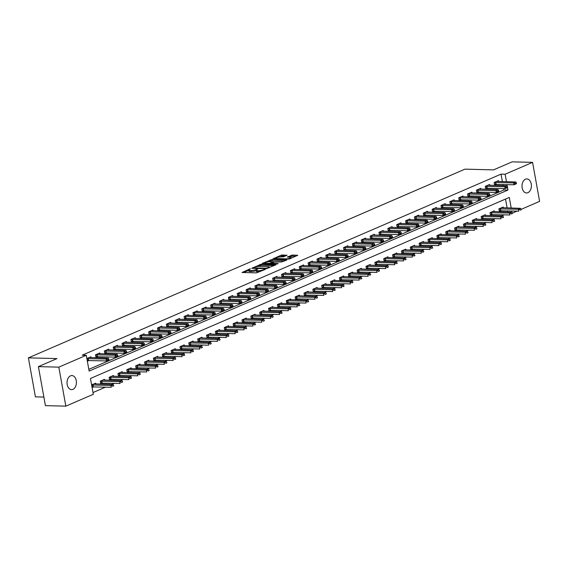 <?xml version="1.0" encoding="UTF-8"?>
<svg xmlns="http://www.w3.org/2000/svg" width="568" height="568" viewBox="0 0 568 568"><rect width="100%" height="100%" fill="white"/><g stroke="black" fill="none" stroke-linecap="round" stroke-linejoin="round"><path stroke-width="0.85" d="M250.346 268.785L242.018 272.498L256.452 272.867L265.341 269.395L263.261 269.779A3.451 0.76 -10.2 0 1 258.468 270.673L257.269 270.645A3.451 0.76 -10.2 0 1 256.097 270.29A3.451 0.76 -10.2 0 1 256.928 269.615L257.808 268.976L255.806 269.587A3.451 0.76 -10.2 0 1 251.013 270.482L249.806 270.453A3.451 0.76 -10.2 0 1 248.635 270.105A3.451 0.76 -10.2 0 1 249.466 269.424L250.346 268.785M527.913 192.68A7.029 4.693 -88.5 0 1 526.522 192.957A7.029 4.693 -88.5 0 1 522.035 186.858A7.029 4.693 -88.5 0 1 525.485 179.183A7.029 4.693 -88.5 0 1 526.877 178.906A7.029 4.693 -88.5 0 1 531.364 184.998A7.029 4.693 -88.5 0 1 527.913 192.68M72.938 389.343A7.029 4.693 -88.5 0 1 71.547 389.62A7.029 4.693 -88.5 0 1 67.059 383.521A7.029 4.693 -88.5 0 1 70.51 375.846A7.029 4.693 -88.5 0 1 71.902 375.569A7.029 4.693 -88.5 0 1 76.389 381.66A7.029 4.693 -88.5 0 1 72.938 389.343M287.11 255.231L281.458 255.082L272.988 258.845L289.289 259.043L297.753 255.28L292.499 255.046L287.231 257.055L290.021 257.233A2.883 0.632 -10.2 0 1 290.993 257.524A2.883 0.632 -10.2 0 1 289.389 258.404A2.883 0.632 -10.2 0 1 286.3 258.838L276.793 258.596A2.883 0.632 -10.2 0 1 275.814 258.305A2.883 0.632 -10.2 0 1 277.425 257.425A2.883 0.632 -10.2 0 1 280.514 256.984L283.595 256.75L287.11 255.231M511.214 208.087L509.29 197.43L90.461 378.473L93.308 394.284L65.845 406.155L45.419 405.637L38.397 366.623L56.999 358.585L28.4 357.854L464.951 169.15L493.549 169.882L512.151 161.844L532.578 162.363L539.6 201.377L521.175 209.344M38.397 366.623L58.823 367.148L86.286 355.277L89.133 371.089L507.962 190.053L507.487 187.39M502.382 181.625L501.033 174.135L82.204 355.17L86.286 355.277M501.033 174.135L505.122 174.234L532.578 162.363M261.315 264.156L251.716 268.302L266.158 268.671L275.863 264.844L261.315 264.156L261.507 265.206L257.836 266.435M262.43 263.311L272.136 259.477L286.939 259.959L281.671 261.969L274.316 262.096L271.724 263.318L278.185 263.58L277.212 264.006L262.487 263.63M88.821 369.356L503.88 189.946L503.631 188.576M503.113 185.701L502.9 184.501M87.351 361.184L88.984 360.474M91.05 357.67L90.894 356.81L86.876 358.55M99.911 353.836L99.755 352.984L95.502 354.815L95.978 357.457L97.845 356.647M108.772 350.009L108.616 349.15L104.363 350.988L104.839 353.623L106.699 352.82M117.626 346.182L117.469 345.323L113.224 347.162L113.692 349.796L115.56 348.993M126.486 342.355L126.33 341.496L122.077 343.335L122.553 345.969L124.42 345.159M135.347 338.521L135.191 337.662L130.938 339.501L131.414 342.135L133.274 341.332M144.201 334.694L144.052 333.835L139.799 335.674L140.268 338.308L142.135 337.506M153.062 330.867L152.906 330.008L148.653 331.847L149.128 334.481L150.996 333.672M161.923 327.033L161.766 326.174L157.513 328.013L157.989 330.654L159.856 329.845M170.776 323.206L170.627 322.347L166.374 324.186L166.85 326.82L168.71 326.018M179.637 319.379L179.481 318.52L175.228 320.359L175.704 322.993L177.571 322.184M188.498 315.545L188.342 314.686L184.089 316.525L184.564 319.166L186.432 318.357M197.352 311.718L197.202 310.859L192.95 312.698L193.425 315.332L195.285 314.53M206.212 307.891L206.056 307.032L201.803 308.871L202.279 311.505L204.146 310.696M215.073 304.058L214.917 303.205L210.664 305.037L211.14 307.678L213.007 306.869M223.927 300.231L223.778 299.371L219.525 301.21L220.001 303.844L221.861 303.042M232.788 296.404L232.631 295.545L228.386 297.384L228.854 300.018L230.722 299.208M241.649 292.57L241.492 291.718L237.239 293.557L237.715 296.191L239.582 295.381M250.509 288.743L250.353 287.884L246.1 289.723L246.576 292.357L248.436 291.554M259.363 284.916L259.207 284.057L254.961 285.896L255.43 288.53L257.297 287.727M268.224 281.089L268.068 280.23L263.815 282.069L264.29 284.703L266.158 283.894M277.085 277.255L276.928 276.396L272.675 278.235L273.151 280.876L275.011 280.067M285.938 273.428L285.789 272.569L281.536 274.408L282.005 277.042L283.872 276.24M294.799 269.601L294.643 268.742L290.39 270.581L290.866 273.215L292.733 272.406M303.66 265.767L303.504 264.908L299.251 266.747L299.726 269.388L301.594 268.579M312.514 261.94L312.364 261.081L308.112 262.92L308.58 265.554L310.447 264.752M321.374 258.113L321.218 257.254L316.965 259.093L317.441 261.727L319.308 260.918M330.235 254.279L330.079 253.427L325.826 255.259L326.302 257.9L328.169 257.091M339.089 250.452L338.94 249.593L334.687 251.432L335.163 254.066L337.023 253.264M347.95 246.626L347.793 245.766L343.541 247.605L344.016 250.239L345.884 249.43M356.81 242.792L356.654 241.94L352.401 243.771L352.877 246.413L354.744 245.603M365.664 238.965L365.515 238.106L361.262 239.944L361.738 242.579L363.598 241.776M374.525 235.138L374.369 234.279L370.116 236.118L370.592 238.752L372.459 237.949M383.386 231.311L383.23 230.452L378.977 232.291L379.452 234.925L381.32 234.115M392.24 227.477L392.09 226.618L387.837 228.457L388.313 231.091L390.173 230.288M401.1 223.65L400.944 222.791L396.698 224.63L397.167 227.264L399.034 226.462M409.961 219.823L409.805 218.964L405.552 220.803L406.028 223.437L407.895 222.628M418.822 215.989L418.666 215.13L414.413 216.969L414.889 219.61L416.749 218.801M427.676 212.162L427.519 211.303L423.274 213.142L423.742 215.776L425.61 214.974M436.536 208.335L436.38 207.476L432.127 209.315L432.603 211.949L434.47 211.14M445.397 204.501L445.241 203.642L440.988 205.481L441.464 208.122L443.324 207.313M454.251 200.674L454.102 199.815L449.849 201.654L450.317 204.288L452.185 203.486M463.112 196.847L462.955 195.988L458.703 197.827L459.178 200.461L461.046 199.652M471.972 193.013L471.816 192.161L467.563 193.993L468.039 196.634L469.906 195.825M480.826 189.187L480.677 188.327L476.424 190.166L476.893 192.8L478.76 191.998M489.687 185.36L489.531 184.501L485.278 186.339L485.754 188.974L487.621 188.164M498.548 181.526L498.392 180.674L494.139 182.506L494.614 185.147L496.482 184.337M92.996 392.552L105.52 387.135M111.768 384.437L114.374 383.308M120.629 380.603L123.235 379.481M129.49 376.776L132.096 375.647M138.343 372.949L140.949 371.82M147.204 369.122L149.81 367.993M156.065 365.288L158.671 364.166M164.919 361.461L167.524 360.332M173.78 357.634L176.385 356.505M182.64 353.8L185.246 352.678M191.494 349.973L194.1 348.844M200.355 346.146L202.961 345.017M209.216 342.312L211.821 341.19M218.069 338.485L220.682 337.356M226.93 334.659L229.536 333.53M235.791 330.825L238.397 329.703M244.645 326.998L247.257 325.869M253.505 323.171L256.111 322.042M262.366 319.337L264.972 318.215M271.227 315.51L273.833 314.388M280.081 311.683L282.686 310.554M288.942 307.856L291.547 306.727M297.802 304.022L300.408 302.9M306.656 300.195L309.262 299.066M315.517 296.368L318.123 295.239M324.378 292.534L326.983 291.412M333.231 288.707L335.837 287.578M342.092 284.88L344.698 283.751M350.953 281.046L353.559 279.925M359.807 277.219L362.412 276.091M368.667 273.393L371.273 272.264M377.528 269.559L380.134 268.437M386.382 265.732L388.995 264.603M395.243 261.905L397.849 260.776M404.104 258.078L406.709 256.949M412.964 254.244L415.57 253.122M421.818 250.417L424.424 249.288M430.679 246.59L433.285 245.461M439.54 242.756L442.145 241.634M448.393 238.929L450.999 237.8M457.254 235.102L459.86 233.973M466.115 231.268L468.721 230.146M474.969 227.441L477.574 226.312M483.829 223.614L486.435 222.486M492.69 219.78L495.296 218.659M501.544 215.954L504.15 214.825M507.856 212.063L507.643 210.863M507.125 207.987L505.52 199.063M92.094 387.546L93.727 386.836M95.793 384.025L95.637 383.166L91.618 384.905M104.654 380.198L104.498 379.339L100.245 381.178L100.721 383.812L102.588 383.01M113.515 376.371L113.359 375.512L109.106 377.351L109.581 379.985L111.442 379.175M122.368 372.537L122.212 371.678L117.966 373.517L118.435 376.158L120.302 375.349M131.229 368.71L131.073 367.851L126.82 369.69L127.296 372.324L129.163 371.522M140.09 364.883L139.934 364.024L135.681 365.863L136.157 368.497L138.017 367.688M148.944 361.049L148.795 360.197L144.542 362.029L145.01 364.67L146.878 363.861M157.805 357.222L157.648 356.363L153.395 358.202L153.871 360.836L155.738 360.034M166.665 353.395L166.509 352.536L162.256 354.375L162.732 357.009L164.599 356.2M175.519 349.561L175.37 348.709L171.117 350.541L171.586 353.182L173.453 352.373M184.38 345.734L184.224 344.875L179.971 346.714L180.446 349.348L182.314 348.546M193.241 341.908L193.084 341.048L188.832 342.887L189.307 345.521L191.175 344.719M202.094 338.081L201.945 337.222L197.692 339.06L198.168 341.695L200.028 340.885M210.955 334.247L210.799 333.388L206.546 335.226L207.022 337.861L208.889 337.058M219.816 330.42L219.66 329.561L215.407 331.4L215.883 334.034L217.75 333.231M228.67 326.593L228.521 325.734L224.268 327.573L224.743 330.207L226.604 329.397M237.53 322.759L237.374 321.9L233.121 323.739L233.597 326.38L235.464 325.57M246.391 318.932L246.235 318.073L241.982 319.912L242.458 322.546L244.325 321.744M255.245 315.105L255.096 314.246L250.843 316.085L251.319 318.719L253.179 317.91M264.106 311.271L263.95 310.412L259.704 312.251L260.172 314.892L262.04 314.083M272.967 307.444L272.81 306.585L268.558 308.424L269.033 311.058L270.901 310.256M281.827 303.617L281.671 302.758L277.418 304.597L277.894 307.231L279.754 306.422M290.681 299.783L290.525 298.931L286.279 300.763L286.748 303.404L288.615 302.595M299.542 295.956L299.386 295.097L295.133 296.936L295.608 299.57L297.476 298.768M308.403 292.129L308.246 291.27L303.994 293.109L304.469 295.743L306.329 294.941M317.256 288.296L317.107 287.444L312.854 289.282L313.323 291.916L315.19 291.107M326.117 284.469L325.961 283.609L321.708 285.448L322.184 288.082L324.051 287.28M334.978 280.642L334.822 279.783L330.569 281.621L331.045 284.256L332.912 283.453M343.832 276.815L343.683 275.956L339.43 277.795L339.905 280.429L341.766 279.619M352.692 272.981L352.536 272.122L348.283 273.961L348.759 276.602L350.626 275.792M361.553 269.154L361.397 268.295L357.144 270.134L357.62 272.768L359.487 271.966M370.407 265.327L370.258 264.468L366.005 266.307L366.481 268.941L368.341 268.131M379.268 261.493L379.112 260.634L374.859 262.473L375.334 265.114L377.202 264.305M388.129 257.666L387.972 256.807L383.72 258.646L384.195 261.28L386.062 260.478M396.982 253.839L396.833 252.98L392.58 254.819L393.056 257.453L394.916 256.644M405.843 250.005L405.687 249.153L401.441 250.985L401.91 253.626L403.777 252.817M414.704 246.178L414.548 245.319L410.295 247.158L410.77 249.792L412.638 248.99M423.565 242.351L423.409 241.492L419.156 243.331L419.631 245.965L421.491 245.156M432.418 238.517L432.262 237.665L428.016 239.497L428.485 242.138L430.352 241.329M441.279 234.69L441.123 233.831L436.87 235.67L437.346 238.304L439.213 237.502M450.14 230.864L449.984 230.004L445.731 231.843L446.207 234.477L448.067 233.675M458.994 227.037L458.845 226.178L454.592 228.016L455.06 230.651L456.928 229.841M467.855 223.203L467.698 222.344L463.445 224.182L463.921 226.817L465.788 226.014M476.715 219.376L476.559 218.517L472.306 220.356L472.782 222.99L474.649 222.187M485.569 215.549L485.42 214.69L481.167 216.529L481.636 219.163L483.503 218.353M494.43 211.715L494.274 210.856L490.021 212.695L490.496 215.336L492.364 214.526M503.291 207.888L503.134 207.029L498.881 208.868L499.357 211.502L501.225 210.7M28.4 357.854L35.422 396.862L43.878 397.082M65.845 406.155L58.823 367.148M517.1 211.104L512.315 213.17M512.052 212.759L511.725 210.969M507.309 186.403L506.983 184.607M506.471 181.732L505.122 174.234M503.88 189.946L507.962 190.053M248.635 270.105L248.827 271.156A3.451 0.76 -10.2 0 0 249.998 271.504L249.806 270.453M256.147 270.574L255.99 270.645A3.451 0.76 -10.2 0 1 251.198 271.539L249.998 271.504M256.097 270.29L256.289 271.348A3.451 0.76 -10.2 0 0 257.453 271.696L257.269 270.645M260.13 271.646A3.451 0.76 -10.2 0 1 258.66 271.731L257.453 271.696M248.692 270.382L243.693 272.541M274.266 265.533L261.507 265.206M253.413 268.344L253.321 267.826L266.25 268.231L268.302 267.599A3.451 0.76 -10.2 0 0 269.133 266.924A3.451 0.76 -10.2 0 0 267.961 266.57L259.299 266.349A3.451 0.76 -10.2 0 0 254.507 267.244L253.321 267.826M264.219 263.673L265.093 263.289M268.77 261.706L270.829 260.811L270.638 259.761M285.079 260.861L270.829 260.811M269.736 261.663A2.883 0.632 -10.2 0 0 266.648 262.096A2.883 0.632 -10.2 0 0 265.043 262.977A2.883 0.632 -10.2 0 0 266.016 263.275L269.367 263.36L273.194 262.068L269.736 261.663M295.9 256.182L292.69 256.104L289.275 257.212M285.512 255.919L283.141 255.856L279.598 257.02M275.878 258.632L275.033 258.994M91.981 386.907L111.243 387.284L110.902 385.388L113.032 384.465L94.089 383.84M112.698 386.29L113.756 385.828M91.633 385.012L110.902 385.388L112.641 385.977M113.032 384.465L113.699 385.516M109.013 359.473L107.899 359.615L109.013 359.473L108.63 360.005L106.5 360.928L87.238 360.545M107.956 359.934L106.5 360.928L106.159 359.026L86.89 358.649M89.346 357.478L108.289 358.11L106.159 359.026L107.899 359.615M108.957 359.154L108.289 358.11M100.593 383.095L120.104 383.457L119.763 381.554L121.886 380.638L102.95 380.006M121.552 382.463L122.617 382.001M100.252 381.199L119.763 381.554L121.495 382.143M121.886 380.638L122.56 381.689M109.447 379.268L128.964 379.623L128.617 377.727L130.746 376.811L111.811 376.179M130.413 378.636L131.478 378.174M109.106 377.365L128.617 377.727L130.356 378.316M130.746 376.811L131.421 377.855M118.307 375.434L137.818 375.796L137.477 373.9L139.607 372.977L120.664 372.352M139.274 374.802L140.332 374.34M117.966 373.538L137.477 373.9L139.217 374.49M139.607 372.977L140.275 374.028M117.874 355.646L116.752 355.788L117.874 355.646L117.484 356.179L115.361 357.094L95.85 356.739M116.809 356.101L115.361 357.094L115.02 355.199L95.509 354.837M98.207 353.651L117.143 354.283L115.02 355.199L116.752 355.788M117.817 355.327L117.143 354.283M126.735 351.812L125.613 351.954L126.735 351.812L126.344 352.345L124.222 353.268L104.711 352.906M125.67 352.274L124.222 353.268L123.874 351.372L104.363 351.01M107.068 349.824L126.004 350.449L123.874 351.372L125.613 351.954M126.678 351.5L126.004 350.449M135.589 347.985L134.474 348.127L135.589 347.985L135.205 348.518L133.075 349.441L113.564 349.079M134.531 348.447L133.075 349.441L132.734 347.538L113.224 347.183M115.922 345.99L134.864 346.622L132.734 347.538L134.474 348.127M135.532 347.666L134.864 346.622M127.168 371.607L146.679 371.969L146.338 370.066L148.461 369.15L129.525 368.518M148.127 370.975L149.192 370.514M126.827 369.711L146.338 370.066L148.071 370.655M148.461 369.15L149.136 370.201M144.449 344.158L143.328 344.3L144.449 344.158L144.059 344.691L141.936 345.607L122.425 345.252M143.384 344.613L141.936 345.607L141.595 343.711L122.084 343.349M124.782 342.163L143.718 342.795L141.595 343.711L143.328 344.3M144.393 343.839L143.718 342.795M136.029 367.78L155.54 368.135L155.199 366.239L157.322 365.323L138.386 364.691M156.988 367.148L158.053 366.687M135.681 365.884L155.199 366.239L156.931 366.829M157.322 365.323L157.996 366.367M144.883 363.953L164.393 364.308L164.053 362.412L166.183 361.489L147.24 360.865M165.849 363.314L166.907 362.86M144.542 362.05L164.053 362.412L165.792 363.002M166.183 361.489L166.85 362.54M153.743 360.119L173.254 360.481L172.913 358.585L175.036 357.662L156.101 357.031M174.703 359.487L175.768 359.026M153.403 358.223L172.913 358.585L174.646 359.168M175.036 357.662L175.711 358.713M162.604 356.292L182.115 356.654L181.774 354.751L183.897 353.836L164.961 353.204M183.563 355.66L184.628 355.199M162.263 354.396L181.774 354.751L183.507 355.341M183.897 353.836L184.572 354.879M171.458 352.465L190.969 352.82L190.628 350.925L192.758 350.009L173.822 349.377M192.424 351.826L193.482 351.372M171.117 350.562L190.628 350.925L192.367 351.514M192.758 350.009L193.425 351.052M153.31 340.324L152.188 340.473L153.31 340.324L152.92 340.864L150.797 341.78L131.286 341.418M152.245 340.786L150.797 341.78L150.456 339.884L130.938 339.522M133.643 338.336L152.579 338.961L150.456 339.884L152.188 340.473M153.254 340.012L152.579 338.961M162.164 336.497L161.049 336.639L162.164 336.497L161.781 337.03L159.651 337.953L140.14 337.591M161.106 336.959L159.651 337.953L159.31 336.05L139.799 335.695M142.497 334.502L161.44 335.134L159.31 336.05L161.049 336.639M162.107 336.185L161.44 335.134M171.025 332.671L169.903 332.812L171.025 332.671L170.634 333.203L168.511 334.119L149.001 333.764M169.96 333.125L168.511 334.119L168.171 332.223L148.66 331.861M151.358 330.675L170.293 331.307L168.171 332.223L169.903 332.812M170.968 332.351L170.293 331.307M179.886 328.836L178.764 328.986L179.886 328.836L179.495 329.376L177.372 330.292L157.861 329.93M178.821 329.298L177.372 330.292L177.031 328.396L157.521 328.034M160.219 326.849L179.154 327.473L177.031 328.396L178.764 328.986M179.829 328.524L179.154 327.473M188.746 325.01L187.625 325.152L188.746 325.01L188.356 325.542L186.226 326.465L166.715 326.103M187.681 325.471L186.226 326.465L185.885 324.562L166.374 324.207M169.079 323.014L188.015 323.646L185.885 324.562L187.625 325.152M188.69 324.697L188.015 323.646M180.319 348.631L199.829 348.993L199.489 347.098L201.612 346.175L182.676 345.55M201.278 347.999L202.343 347.538M179.978 346.736L199.489 347.098L201.221 347.68M201.612 346.175L202.286 347.226M197.6 321.183L196.478 321.325L197.6 321.183L197.21 321.715L195.087 322.631L175.576 322.276M196.535 321.644L195.087 322.631L194.746 320.735L175.235 320.373M177.933 319.188L196.869 319.819L194.746 320.735L196.478 321.325M197.543 320.863L196.869 319.819M189.179 344.804L208.69 345.166L208.349 343.264L210.472 342.348L191.537 341.716M210.139 344.172L211.204 343.711M188.839 342.909L208.349 343.264L210.082 343.853M210.472 342.348L211.147 343.391M206.461 317.356L205.339 317.498L206.461 317.356L206.07 317.888L203.947 318.804L184.437 318.442M205.396 317.81L203.947 318.804L203.607 316.909L184.096 316.546M186.794 315.361L205.73 315.986L203.607 316.909L205.339 317.498M206.404 317.036L205.73 315.986M198.033 340.977L217.544 341.332L217.203 339.437L219.333 338.521L200.397 337.889M218.999 340.339L220.064 339.884M197.692 339.075L217.203 339.437L218.943 340.026M219.333 338.521L220.008 339.565M215.322 313.522L214.2 313.664L215.322 313.522L214.931 314.054L212.801 314.977L193.29 314.615M214.257 313.983L212.801 314.977L212.46 313.082L192.95 312.719M195.655 311.527L214.59 312.159L212.46 313.082L214.2 313.664M215.265 313.209L214.59 312.159M206.894 337.144L226.405 337.506L226.064 335.61L228.187 334.687L209.251 334.062M227.86 336.512L228.918 336.05M206.553 335.248L226.064 335.61L227.804 336.199M228.187 334.687L228.861 335.738M224.175 309.695L223.061 309.837L224.175 309.695L223.792 310.227L221.662 311.15L202.151 310.788M223.117 310.156L221.662 311.15L221.321 309.248L201.81 308.893M204.508 307.7L223.444 308.332L221.321 309.248L223.061 309.837M224.119 309.375L223.444 308.332M215.755 333.317L235.266 333.679L234.925 331.776L237.048 330.86L218.112 330.228M236.714 332.685L237.779 332.223M215.414 331.421L234.925 331.776L236.657 332.365M237.048 330.86L237.722 331.911M233.036 305.868L231.914 306.01L233.036 305.868L232.646 306.4L230.523 307.316L211.012 306.961M231.971 306.322L230.523 307.316L230.182 305.421L210.671 305.059M213.369 303.873L232.305 304.498L230.182 305.421L231.914 306.01M232.979 305.548L232.305 304.498M224.608 329.49L244.119 329.845L243.779 327.949L245.909 327.033L226.973 326.401M245.575 328.851L246.64 328.396M224.268 327.587L243.779 327.949L245.518 328.538M245.909 327.033L246.583 328.077M241.897 302.034L240.775 302.176L241.897 302.034L241.506 302.566L239.376 303.489L219.866 303.127M240.832 302.495L239.376 303.489L239.036 301.594L219.525 301.232M222.23 300.039L241.166 300.671L239.036 301.594L240.775 302.176M241.84 301.722L241.166 300.671M233.469 325.656L252.98 326.018L252.639 324.122L254.762 323.199L235.826 322.574M254.436 325.024L255.494 324.562M233.129 323.76L252.639 324.122L254.379 324.711M254.762 323.199L255.437 324.25M242.33 321.829L261.841 322.191L261.5 320.288L263.623 319.372L244.687 318.74M263.289 321.197L264.354 320.735M241.989 319.933L261.5 320.288L263.232 320.877M263.623 319.372L264.298 320.423M251.184 318.002L270.702 318.357L270.354 316.461L272.484 315.545L253.548 314.913M272.15 317.37L273.215 316.909M250.843 316.106L270.354 316.461L272.093 317.05M272.484 315.545L273.158 316.589M260.045 314.168L279.555 314.53L279.215 312.634L281.345 311.711L262.402 311.086M281.011 313.536L282.069 313.082M259.704 312.272L279.215 312.634L280.954 313.224M281.345 311.711L282.012 312.762M268.905 310.341L288.416 310.703L288.075 308.807L290.198 307.884L271.263 307.252M289.865 309.709L290.93 309.248M268.565 308.445L288.075 308.807L289.808 309.39M290.198 307.884L290.873 308.935M277.766 306.514L297.277 306.876L296.929 304.973L299.059 304.058L280.123 303.426M298.725 305.882L299.79 305.421M277.418 304.618L296.929 304.973L298.669 305.563M299.059 304.058L299.734 305.101M286.62 302.687L306.131 303.042L305.79 301.146L307.92 300.224L288.977 299.599M307.586 302.048L308.644 301.594M286.279 300.784L305.79 301.146L307.529 301.736M307.92 300.224L308.587 301.274M295.481 298.853L314.991 299.215L314.651 297.32L316.774 296.397L297.838 295.772M316.44 298.221L317.505 297.76M295.14 296.957L314.651 297.32L316.383 297.902M316.774 296.397L317.448 297.447M304.341 295.026L323.852 295.388L323.511 293.486L325.634 292.57L306.699 291.938M325.301 294.394L326.366 293.933M303.994 293.131L323.511 293.486L325.244 294.075M325.634 292.57L326.309 293.613M313.195 291.199L332.706 291.554L332.365 289.659L334.495 288.743L315.559 288.111M334.161 290.56L335.219 290.106M312.854 289.297L332.365 289.659L334.105 290.248M334.495 288.743L335.163 289.786M322.056 287.365L341.567 287.727L341.226 285.832L343.349 284.909L324.413 284.284M343.015 286.733L344.08 286.272M321.715 285.47L341.226 285.832L342.958 286.421M343.349 284.909L344.023 285.96M330.917 283.538L350.428 283.901L350.087 281.998L352.21 281.082L333.274 280.45M351.876 282.907L352.941 282.445M330.576 281.643L350.087 281.998L351.819 282.587M352.21 281.082L352.884 282.126M339.77 279.712L359.281 280.067L358.94 278.171L361.07 277.255L342.135 276.623M360.737 279.073L361.802 278.618M339.43 277.809L358.94 278.171L360.68 278.76M361.07 277.255L361.745 278.299M348.631 275.878L368.142 276.24L367.801 274.344L369.924 273.421L350.988 272.796M369.59 275.246L370.655 274.784M348.291 273.982L367.801 274.344L369.534 274.933M369.924 273.421L370.599 274.472M357.492 272.051L377.003 272.413L376.662 270.51L378.785 269.594L359.849 268.962M378.451 271.419L379.516 270.957M357.151 270.155L376.662 270.51L378.394 271.099M378.785 269.594L379.459 270.645M366.346 268.224L385.857 268.579L385.516 266.683L387.646 265.767L368.71 265.135M387.312 267.592L388.377 267.13M366.005 266.321L385.516 266.683L387.255 267.272M387.646 265.767L388.32 266.811M375.207 264.39L394.717 264.752L394.377 262.856L396.5 261.933L377.564 261.308M396.173 263.758L397.231 263.296M374.866 262.494L394.377 262.856L396.116 263.445M396.5 261.933L397.174 262.984M384.067 260.563L403.578 260.925L403.237 259.022L405.36 258.106L386.425 257.474M405.027 259.931L406.092 259.469M383.727 258.667L403.237 259.022L404.97 259.611M405.36 258.106L406.035 259.157M392.921 256.736L412.432 257.091L412.091 255.195L414.221 254.279L395.285 253.647M413.887 256.104L414.952 255.643M392.58 254.84L412.091 255.195L413.831 255.785M414.221 254.279L414.896 255.323M401.782 252.909L421.293 253.264L420.952 251.368L423.082 250.445L404.139 249.821M422.748 252.27L423.806 251.816M401.441 251.006L420.952 251.368L422.691 251.958M423.082 250.445L423.749 251.496M410.643 249.075L430.154 249.437L429.813 247.541L431.936 246.619L413 245.987M431.602 248.443L432.667 247.982M410.302 247.179L429.813 247.541L431.545 248.124M431.936 246.619L432.61 247.669M419.496 245.248L439.014 245.61L438.666 243.707L440.796 242.792L421.861 242.16M440.463 244.616L441.528 244.155M419.156 243.352L438.666 243.707L440.406 244.297M440.796 242.792L441.471 243.835M428.357 241.421L447.868 241.776L447.527 239.881L449.657 238.965L430.714 238.333M449.323 240.782L450.381 240.328M428.016 239.519L447.527 239.881L449.267 240.47M449.657 238.965L450.325 240.008M437.218 237.587L456.729 237.949L456.388 236.054L458.511 235.131L439.575 234.506M458.177 236.955L459.242 236.494M436.877 235.692L456.388 236.054L458.12 236.636M458.511 235.131L459.185 236.181M446.079 233.76L465.59 234.123L465.249 232.22L467.372 231.304L448.436 230.672M467.038 233.129L468.103 232.667M445.731 231.865L465.249 232.22L466.981 232.809M467.372 231.304L468.046 232.347M454.933 229.934L474.443 230.288L474.102 228.393L476.232 227.477L457.29 226.845M475.899 229.294L476.957 228.84M454.592 228.031L474.102 228.393L475.842 228.982M476.232 227.477L476.9 228.521M250.751 298.207L249.636 298.349L250.751 298.207L250.367 298.74L248.237 299.663L228.726 299.3M249.693 298.669L248.237 299.663L247.896 297.76L228.386 297.405M231.084 296.212L250.026 296.844L247.896 297.76L249.636 298.349M250.694 297.888L250.026 296.844M259.611 294.38L258.49 294.522L259.611 294.38L259.221 294.913L257.098 295.829L237.587 295.474M258.546 294.835L257.098 295.829L256.757 293.933L237.246 293.571M239.944 292.385L258.88 293.017L256.757 293.933L258.49 294.522M259.555 294.061L258.88 293.017M268.472 290.546L267.351 290.695L268.472 290.546L268.082 291.086L265.959 292.002L246.441 291.64M267.407 291.008L265.959 292.002L265.611 290.106L246.1 289.744M248.805 288.558L267.741 289.183L265.611 290.106L267.351 290.695M268.416 290.234L267.741 289.183M277.326 286.719L276.211 286.861L277.326 286.719L276.943 287.252L274.813 288.175L255.302 287.813M276.268 287.181L274.813 288.175L274.472 286.272L254.961 285.917M257.659 284.724L276.602 285.356L274.472 286.272L276.211 286.861M277.269 286.4L276.602 285.356M286.187 282.892L285.065 283.034L286.187 282.892L285.796 283.425L283.673 284.341L264.163 283.986M285.122 283.347L283.673 284.341L283.333 282.445L263.822 282.083M266.52 280.897L285.455 281.529L283.333 282.445L285.065 283.034M286.13 282.573L285.455 281.529M295.048 279.058L293.926 279.207L295.048 279.058L294.657 279.598L292.534 280.514L273.023 280.152M293.983 279.52L292.534 280.514L292.186 278.618L272.675 278.256M275.381 277.07L294.316 277.695L292.186 278.618L293.926 279.207M294.991 278.746L294.316 277.695M303.901 275.231L302.787 275.373L303.901 275.231L303.518 275.764L301.388 276.687L281.877 276.325M302.843 275.693L301.388 276.687L301.047 274.784L281.536 274.429M284.234 273.236L303.177 273.868L301.047 274.784L302.787 275.373M303.844 274.919L303.177 273.868M312.762 271.405L311.64 271.547L312.762 271.405L312.372 271.937L310.249 272.853L290.738 272.498M311.697 271.866L310.249 272.853L309.908 270.957L290.397 270.595M293.095 269.409L312.031 270.041L309.908 270.957L311.64 271.547M312.705 271.085L312.031 270.041M321.623 267.571L320.501 267.72L321.623 267.571L321.232 268.11L319.109 269.026L299.599 268.664M320.558 268.032L319.109 269.026L318.769 267.13L299.251 266.768M301.956 265.583L320.892 266.207L318.769 267.13L320.501 267.72M321.566 267.258L320.892 266.207M330.477 263.744L329.362 263.886L330.477 263.744L330.093 264.276L327.963 265.199L308.452 264.837M329.419 264.205L327.963 265.199L327.622 263.296L308.112 262.941M310.817 261.749L329.752 262.38L327.622 263.296L329.362 263.886M330.42 263.431L329.752 262.38M339.337 259.917L338.216 260.059L339.337 259.917L338.947 260.449L336.824 261.365L317.313 261.01M338.272 260.378L336.824 261.365L336.483 259.469L316.972 259.114M319.67 257.922L338.606 258.554L336.483 259.469L338.216 260.059M339.281 259.597L338.606 258.554M348.198 256.09L347.076 256.232L348.198 256.09L347.808 256.622L345.685 257.538L326.174 257.183M347.133 256.544L345.685 257.538L345.344 255.643L325.833 255.28M328.531 254.095L347.467 254.72L345.344 255.643L347.076 256.232M348.141 255.77L347.467 254.72M357.059 252.256L355.937 252.398L357.059 252.256L356.668 252.788L354.538 253.711L335.028 253.349M355.994 252.717L354.538 253.711L354.198 251.816L334.687 251.454M337.392 250.261L356.328 250.893L354.198 251.816L355.937 252.398M357.002 251.944L356.328 250.893M365.913 248.429L364.791 248.571L365.913 248.429L365.529 248.961L363.399 249.884L343.889 249.522M364.855 248.891L363.399 249.884L363.058 247.982L343.548 247.627M346.246 246.434L365.181 247.066L363.058 247.982L364.791 248.571M365.856 248.109L365.181 247.066M374.774 244.602L373.652 244.744L374.774 244.602L374.383 245.135L372.26 246.05L352.749 245.696M373.709 245.056L372.26 246.05L371.919 244.155L352.409 243.793M355.106 242.607L374.042 243.239L371.919 244.155L373.652 244.744M374.717 244.283L374.042 243.239M383.634 240.768L382.512 240.91L383.634 240.768L383.244 241.301L381.114 242.224L361.603 241.861M382.569 241.23L381.114 242.224L380.773 240.328L361.262 239.966M363.967 238.78L382.903 239.405L380.773 240.328L382.512 240.91M383.577 240.456L382.903 239.405M392.488 236.941L391.373 237.083L392.488 236.941L392.105 237.474L389.975 238.397L370.464 238.035M391.43 237.403L389.975 238.397L389.634 236.494L370.123 236.139M372.821 234.946L391.757 235.578L389.634 236.494L391.373 237.083M392.431 236.622L391.757 235.578M401.349 233.114L400.227 233.256L401.349 233.114L400.958 233.647L398.835 234.563L379.325 234.208M400.284 233.569L398.835 234.563L398.495 232.667L378.984 232.305M381.682 231.119L400.618 231.751L398.495 232.667L400.227 233.256M401.292 232.795L400.618 231.751M410.21 229.28L409.088 229.429L410.21 229.28L409.819 229.82L407.689 230.736L388.178 230.374M409.145 229.742L407.689 230.736L407.348 228.84L387.837 228.478M390.543 227.292L409.478 227.917L407.348 228.84L409.088 229.429M410.153 228.968L409.478 227.917M419.063 225.453L417.949 225.595L419.063 225.453L418.68 225.986L416.55 226.909L397.039 226.547M418.005 225.915L416.55 226.909L416.209 225.006L396.698 224.651M399.396 223.458L418.339 224.09L416.209 225.006L417.949 225.595M419.006 225.141L418.339 224.09M427.924 221.626L426.802 221.769L427.924 221.626L427.534 222.159L425.411 223.075L405.9 222.72M426.859 222.081L425.411 223.075L425.07 221.179L405.559 220.817M408.257 219.631L427.193 220.263L425.07 221.179L426.802 221.769M427.867 221.307L427.193 220.263M436.785 217.792L435.663 217.942L436.785 217.792L436.394 218.332L434.271 219.248L414.761 218.886M435.72 218.254L434.271 219.248L433.924 217.352L414.413 216.99M417.118 215.804L436.054 216.429L433.924 217.352L435.663 217.942M436.728 217.48L436.054 216.429M445.639 213.966L444.524 214.108L445.639 213.966L445.255 214.498L443.125 215.421L423.614 215.059M444.581 214.427L443.125 215.421L442.784 213.518L423.274 213.163M425.972 211.97L444.914 212.602L442.784 213.518L444.524 214.108M445.582 213.653L444.914 212.602M454.499 210.139L453.378 210.281L454.499 210.139L454.109 210.671L451.986 211.587L432.475 211.232M453.434 210.6L451.986 211.587L451.645 209.691L432.134 209.329M434.832 208.144L453.768 208.775L451.645 209.691L453.378 210.281M454.443 209.819L453.768 208.775M463.36 206.312L462.238 206.454L463.36 206.312L462.97 206.844L460.847 207.76L441.336 207.398M462.295 206.766L460.847 207.76L460.506 205.864L440.988 205.502M443.693 204.317L462.629 204.941L460.506 205.864L462.238 206.454M463.303 205.992L462.629 204.941M472.214 202.478L471.099 202.62L472.214 202.478L471.83 203.01L469.7 203.933L450.19 203.571M471.156 202.939L469.7 203.933L469.36 202.038L449.849 201.675M452.547 200.483L471.49 201.115L469.36 202.038L471.099 202.62M472.157 202.165L471.49 201.115M463.793 226.099L483.304 226.462L482.963 224.566L485.086 223.643L466.15 223.018M484.752 225.468L485.817 225.006M463.452 224.204L482.963 224.566L484.696 225.155M485.086 223.643L485.761 224.694M481.075 198.651L479.953 198.793L481.075 198.651L480.684 199.183L478.561 200.106L459.05 199.744M480.01 199.112L478.561 200.106L478.22 198.204L458.71 197.849M461.408 196.656L480.343 197.288L478.22 198.204L479.953 198.793M481.018 198.331L480.343 197.288M472.654 222.273L492.165 222.635L491.824 220.732L493.947 219.816L475.011 219.184M493.613 221.641L494.678 221.179M472.313 220.377L491.824 220.732L493.556 221.321M493.947 219.816L494.621 220.867M489.935 194.824L488.814 194.966L489.935 194.824L489.545 195.356L487.422 196.272L467.911 195.917M488.87 195.278L487.422 196.272L487.081 194.377L467.57 194.015M470.269 192.829L489.204 193.454L487.081 194.377L488.814 194.966M489.879 194.504L489.204 193.454M481.508 218.446L501.019 218.801L500.678 216.905L502.808 215.989L483.872 215.357M502.474 217.807L503.532 217.352M481.167 216.543L500.678 216.905L502.417 217.494M502.808 215.989L503.475 217.033M498.796 190.99L497.675 191.132L498.796 190.99L498.406 191.522L496.276 192.446L476.765 192.083M497.731 191.451L496.276 192.446L495.935 190.55L476.424 190.188M479.129 188.995L498.065 189.627L495.935 190.55L497.675 191.132M498.732 190.678L498.065 189.627M490.369 214.612L509.879 214.974L509.539 213.078L511.661 212.155L492.726 211.53M511.328 213.98L512.393 213.518M490.028 212.716L509.539 213.078L511.271 213.667M511.661 212.155L512.336 213.206M507.65 187.163L506.528 187.305L507.65 187.163L507.26 187.696L505.137 188.619L485.626 188.256M506.585 187.625L505.137 188.619L504.796 186.716L485.285 186.361M487.983 185.168L506.919 185.8L504.796 186.716L506.528 187.305M507.593 186.844L506.919 185.8M499.229 210.785L518.74 211.147L518.399 209.244L520.522 208.328L501.587 207.696M520.189 210.153L521.254 209.691M498.889 208.889L518.399 209.244L520.132 209.833M520.522 208.328L521.197 209.379M516.511 183.336L515.389 183.478L516.511 183.336L516.12 183.869L513.997 184.785L494.487 184.43M515.446 183.791L513.997 184.785L513.657 182.889L494.146 182.527M496.844 181.341L515.779 181.973L513.657 182.889L515.389 183.478M516.454 183.017L515.779 181.973M249.387 269.459L249.302 268.983M264.305 269.843L264.219 269.367M256.842 269.651L256.757 269.175M251.198 271.539L251.013 270.482M255.99 270.645L255.806 269.587M258.66 271.731L258.468 270.673M263.346 270.254L263.261 269.779M260.009 265.49L259.825 264.432M253.655 268.352L253.576 267.904M266.328 268.671L266.25 268.231M267.379 268.494L267.294 268.032M268.394 268.075L268.302 267.599M272.328 260.534L272.136 259.477M272.171 263.879L272.093 263.424M266.094 263.722L266.016 263.275M269.445 263.808L269.367 263.36M271 263.843L270.865 263.076M273.279 262.544L273.194 262.068M276.872 259.043L276.793 258.596M286.378 259.285L286.3 258.838M291.192 256.381L291.001 255.33M292.69 256.104L292.499 255.046M281.643 256.14L281.458 255.082M283.141 255.856L282.949 254.805M93.266 386.822L92.925 384.926M92.989 386.829L92.648 384.934M87.905 358.578L88.246 360.474M88.182 358.571L88.523 360.467M102.126 382.995L101.786 381.1M101.842 383.002L101.502 381.107M110.987 379.168L110.646 377.266M110.703 379.175L110.362 377.28M119.841 375.334L119.5 373.439M119.564 375.341L119.223 373.446M96.759 354.744L97.1 356.647M97.043 354.737L97.384 356.633M105.62 350.917L105.96 352.813M105.904 350.91L106.244 352.806M114.48 347.091L114.821 348.986M114.757 347.084L115.098 348.979M128.702 371.507L128.361 369.612M128.418 371.515L128.077 369.619M123.334 343.257L123.675 345.159M123.618 343.249L123.959 345.152M137.562 367.681L137.222 365.778M137.278 367.688L136.938 365.792M146.416 363.847L146.075 361.951M146.139 363.861L145.798 361.958M155.277 360.02L154.936 358.124M154.993 360.027L154.652 358.131M164.138 356.193L163.797 354.297M163.854 356.2L163.513 354.304M172.992 352.366L172.651 350.463M172.715 352.373L172.374 350.47M132.195 339.43L132.536 341.325M132.479 339.423L132.82 341.318M141.056 335.603L141.397 337.498M141.333 335.596L141.673 337.491M149.909 331.769L150.25 333.672M150.193 331.762L150.534 333.664M158.77 327.942L159.111 329.838M159.054 327.935L159.395 329.83M167.631 324.115L167.972 326.011M167.908 324.108L168.249 326.004M181.852 348.532L181.511 346.636M181.575 348.539L181.227 346.643M176.485 320.288L176.833 322.184M176.769 320.274L177.109 322.177M190.713 344.705L190.372 342.809M190.429 344.712L190.088 342.816M185.345 316.454L185.686 318.357M185.629 316.447L185.97 318.343M199.567 340.878L199.226 338.975M199.29 340.885L198.949 338.982M194.206 312.627L194.547 314.523M194.483 312.62L194.824 314.516M208.428 337.044L208.087 335.148M208.151 337.051L207.803 335.156M203.06 308.8L203.408 310.696M203.344 308.786L203.685 310.689M217.288 333.217L216.948 331.321M217.004 333.224L216.664 331.329M211.921 304.966L212.262 306.869M212.205 304.959L212.546 306.855M226.149 329.39L225.801 327.488M225.865 329.397L225.524 327.495M220.782 301.139L221.122 303.035M221.059 301.132L221.406 303.028M235.003 325.556L234.662 323.661M234.726 325.563L234.385 323.668M243.864 321.729L243.523 319.834M243.58 321.736L243.239 319.841M252.724 317.902L252.377 316M252.44 317.91L252.1 316.014M261.578 314.069L261.237 312.173M261.301 314.083L260.96 312.18M270.439 310.242L270.098 308.346M270.155 310.249L269.814 308.353M279.3 306.415L278.959 304.512M279.016 306.422L278.675 304.526M288.154 302.581L287.813 300.685M287.877 302.595L287.536 300.692M297.014 298.754L296.673 296.858M296.73 298.761L296.389 296.865M305.875 294.927L305.534 293.031M305.591 294.934L305.25 293.038M314.729 291.1L314.388 289.197M314.452 291.107L314.111 289.204M323.59 287.266L323.249 285.37M323.306 287.273L322.965 285.377M332.45 283.439L332.11 281.543M332.166 283.446L331.826 281.55M341.304 279.612L340.963 277.709M341.027 279.619L340.686 277.716M350.165 275.778L349.824 273.882M349.888 275.785L349.54 273.89M359.026 271.951L358.685 270.056M358.742 271.958L358.401 270.063M367.879 268.124L367.539 266.222M367.602 268.131L367.262 266.236M376.74 264.29L376.399 262.395M376.463 264.298L376.123 262.402M385.601 260.464L385.26 258.568M385.317 260.471L384.976 258.575M394.462 256.637L394.114 254.734M394.178 256.644L393.837 254.748M403.315 252.803L402.975 250.907M403.039 252.817L402.698 250.914M412.176 248.976L411.835 247.08M411.892 248.983L411.551 247.087M421.037 245.149L420.696 243.253M420.753 245.156L420.412 243.26M429.891 241.315L429.55 239.419M429.614 241.329L429.273 239.426M438.752 237.488L438.411 235.592M438.468 237.495L438.127 235.599M447.612 233.661L447.272 231.765M447.328 233.668L446.988 231.772M456.466 229.834L456.125 227.931M456.189 229.841L455.848 227.938M229.642 297.312L229.983 299.208M229.919 297.305L230.26 299.201M238.496 293.478L238.837 295.381M238.78 293.471L239.121 295.374M247.357 289.652L247.698 291.547M247.634 289.644L247.982 291.54M256.218 285.825L256.558 287.72M256.495 285.818L256.835 287.713M265.071 281.991L265.412 283.894M265.355 281.984L265.696 283.886M273.932 278.164L274.273 280.059M274.216 278.157L274.557 280.052M282.793 274.337L283.134 276.233M283.07 274.33L283.411 276.226M291.647 270.51L291.988 272.406M291.931 270.496L292.271 272.399M300.507 266.676L300.848 268.572M300.791 266.669L301.132 268.565M309.368 262.849L309.709 264.745M309.645 262.842L309.986 264.738M318.222 259.022L318.57 260.918M318.506 259.008L318.847 260.911M327.083 255.188L327.424 257.091M327.367 255.181L327.708 257.077M335.944 251.361L336.284 253.257M336.221 251.354L336.561 253.25M344.797 247.534L345.145 249.43M345.081 247.527L345.422 249.423M353.658 243.7L353.999 245.603M353.942 243.693L354.283 245.589M362.519 239.874L362.86 241.769M362.796 239.866L363.144 241.762M371.38 236.047L371.72 237.942M371.657 236.039L371.997 237.935M380.233 232.213L380.574 234.115M380.517 232.206L380.858 234.108M389.094 228.386L389.435 230.281M389.371 228.379L389.719 230.274M397.955 224.559L398.296 226.454M398.232 224.552L398.573 226.447M406.809 220.725L407.149 222.628M407.093 220.718L407.433 222.62M415.67 216.898L416.01 218.794M415.954 216.891L416.294 218.786M424.53 213.071L424.871 214.967M424.807 213.064L425.148 214.96M433.384 209.244L433.725 211.14M433.668 209.23L434.009 211.133M442.245 205.41L442.586 207.313M442.529 205.403L442.87 207.299M451.106 201.583L451.446 203.479M451.382 201.576L451.723 203.472M465.327 226L464.986 224.104M465.043 226.007L464.702 224.111M459.959 197.756L460.3 199.652M460.243 197.742L460.584 199.645M474.188 222.173L473.847 220.277M473.904 222.18L473.563 220.285M468.82 193.922L469.161 195.825M469.104 193.915L469.445 195.811M483.041 218.346L482.701 216.444M482.764 218.353L482.424 216.451M477.681 190.095L478.022 191.991M477.958 190.088L478.299 191.984M491.902 214.512L491.561 212.617M491.625 214.519L491.277 212.624M486.535 186.269L486.882 188.164M486.819 186.261L487.159 188.157M500.763 210.685L500.422 208.79M500.479 210.692L500.138 208.797M495.395 182.434L495.736 184.337M495.679 182.427L496.02 184.33M269.275 267.691L269.133 266.924M271.824 263.864L271.724 263.318M265.171 263.694L265.043 262.977M273.556 262.43L273.449 261.862M275.949 259.022L275.814 258.305M291.128 258.248L290.993 257.524"/></g></svg>
